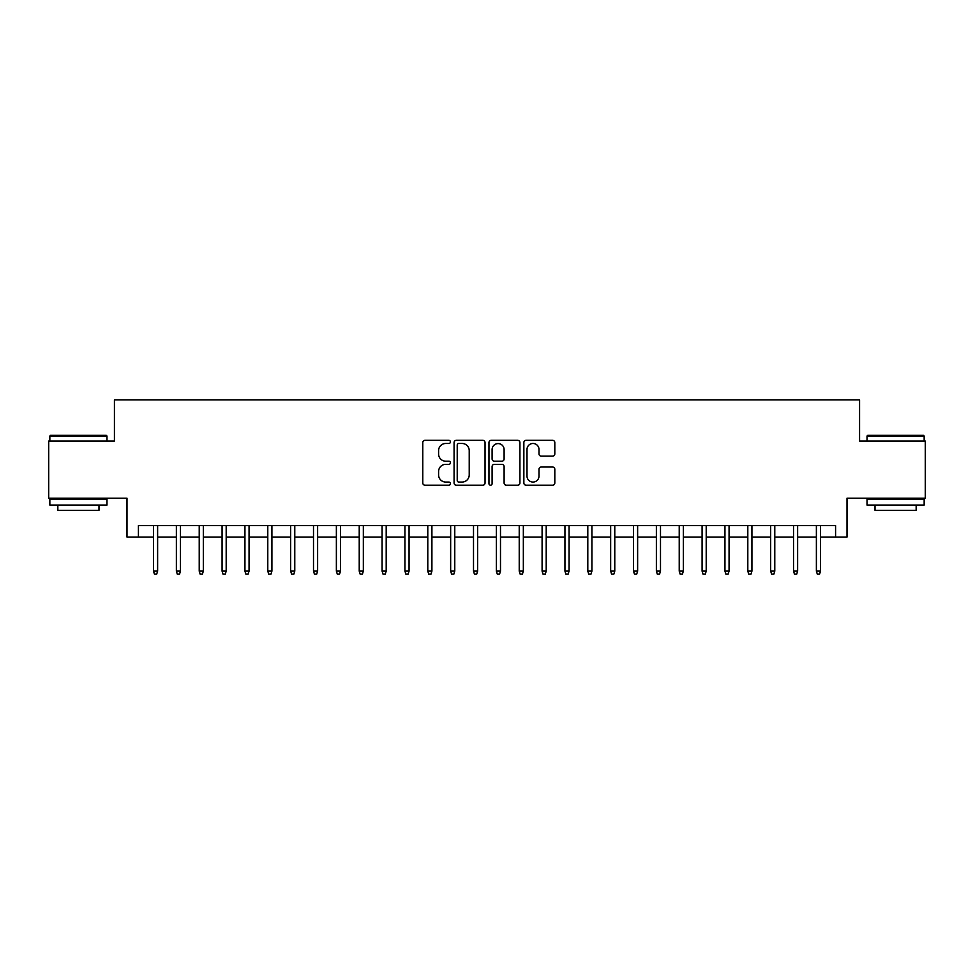 <?xml version="1.0" encoding="UTF-8"?>
<svg xmlns="http://www.w3.org/2000/svg" width="974" height="974" viewBox="0 0 974 974"><rect width="100%" height="100%" fill="white"/><g stroke="black" fill="none" stroke-linecap="round" stroke-linejoin="round"><path stroke-width="1.46" d="M450.426 441.904A1.571 1.571 0 0 0 448.856 440.333L425.017 440.333A2.24 2.24 0 0 0 422.777 442.573L422.777 482.958A2.24 2.24 0 0 0 425.017 485.21L448.856 485.21A1.571 1.571 0 0 0 450.426 483.64A1.571 1.571 0 0 0 448.856 482.069L445.775 482.069A7.183 7.183 0 0 1 438.592 474.886L438.592 471.526A7.183 7.183 0 0 1 445.775 464.342L448.856 464.342A1.571 1.571 0 0 0 450.426 462.772A1.571 1.571 0 0 0 448.856 461.201L445.775 461.201A7.183 7.183 0 0 1 438.592 454.018L438.592 450.658A7.183 7.183 0 0 1 445.775 443.474L448.856 443.474A1.571 1.571 0 0 0 450.426 441.904M552.575 456.149A2.24 2.24 0 0 0 554.815 453.908L554.815 442.573A2.24 2.24 0 0 0 552.575 440.333L526.094 440.333A2.24 2.24 0 0 0 523.854 442.573L523.854 482.958A2.24 2.24 0 0 0 526.094 485.21L552.575 485.21A2.24 2.24 0 0 0 554.815 482.958L554.815 469.273A2.24 2.24 0 0 0 552.575 467.033L541.24 467.033A2.24 2.24 0 0 0 538.999 469.273L538.999 476.067A6.002 6.002 0 0 1 532.997 482.069A6.002 6.002 0 0 1 526.995 476.067L526.995 449.477A6.002 6.002 0 0 1 532.997 443.474A6.002 6.002 0 0 1 538.999 449.477L538.999 453.908A2.24 2.24 0 0 0 541.24 456.149L552.575 456.149M138.418 537.064L138.418 525.631L835.582 525.631L835.582 537.064L847.015 537.064L847.015 498.201L925.3 498.201L925.3 441.052L859.579 441.052L859.579 399.912L114.421 399.912L114.421 441.052L48.7 441.052L48.7 498.201L126.985 498.201L126.985 537.064L153.502 537.064M485.04 442.573A2.24 2.24 0 0 0 482.787 440.333L456.319 440.333A2.24 2.24 0 0 0 454.079 442.573L454.079 482.958A2.24 2.24 0 0 0 456.319 485.21L482.787 485.21A2.24 2.24 0 0 0 485.04 482.958L485.04 442.573M491.213 440.333L517.681 440.333A2.24 2.24 0 0 1 519.921 442.573L519.921 482.958A2.24 2.24 0 0 1 517.681 485.21L506.346 485.21A2.24 2.24 0 0 1 504.106 482.958L504.106 466.583A2.24 2.24 0 0 0 501.866 464.342L494.354 464.342A2.24 2.24 0 0 0 492.101 466.583L492.101 483.64A1.571 1.571 0 0 1 490.531 485.21A1.571 1.571 0 0 1 488.96 483.64L488.96 442.573A2.24 2.24 0 0 1 491.213 440.333M157.618 537.064L176.367 537.064M180.47 537.064L199.22 537.064M203.335 537.064L222.072 537.064M226.187 537.064L244.937 537.064M249.052 537.064L267.789 537.064M271.904 537.064L290.654 537.064M294.769 537.064L313.506 537.064M317.621 537.064L336.371 537.064M340.486 537.064L359.223 537.064M363.339 537.064L382.088 537.064M386.191 537.064L404.941 537.064M409.056 537.064L427.793 537.064M431.908 537.064L450.658 537.064M454.773 537.064L473.51 537.064M477.625 537.064L496.375 537.064M500.49 537.064L519.227 537.064M523.342 537.064L542.092 537.064M546.207 537.064L564.944 537.064M569.059 537.064L587.809 537.064M591.912 537.064L610.661 537.064M614.777 537.064L633.514 537.064M637.629 537.064L656.379 537.064M660.494 537.064L679.231 537.064M683.346 537.064L702.096 537.064M706.211 537.064L724.948 537.064M729.063 537.064L747.813 537.064M751.928 537.064L770.665 537.064M774.78 537.064L793.53 537.064M797.633 537.064L816.382 537.064M820.498 537.064L835.582 537.064M458.791 443.474A1.571 1.571 0 0 0 457.22 445.045L457.22 480.499A1.571 1.571 0 0 0 458.791 482.069L462.041 482.069A7.183 7.183 0 0 0 469.224 474.886L469.224 450.658A7.183 7.183 0 0 0 462.041 443.474L458.791 443.474M504.106 449.586A6.002 6.002 0 0 0 498.104 443.584A6.002 6.002 0 0 0 492.101 449.586L492.101 458.961A2.24 2.24 0 0 0 494.354 461.201L501.866 461.201A2.24 2.24 0 0 0 504.106 458.961L504.106 449.586M153.502 571.117L154.416 574.088L156.704 574.088L157.618 571.117L153.502 571.117L153.502 525.631M157.618 571.117L157.618 525.631M50.526 435.341L106.3 435.341L106.982 436.023L49.844 436.023L50.526 435.341M78.419 505.056L49.844 505.056L49.844 499.345L106.982 499.345L106.982 505.056L78.419 505.056M98.983 505.056L98.983 510.315L57.843 510.315L57.843 505.056M867.7 435.341L923.474 435.341L924.156 436.023L867.018 436.023L867.7 435.341M895.581 505.056L867.018 505.056L867.018 499.345L924.156 499.345L924.156 505.056L895.581 505.056M916.157 505.056L916.157 510.315L875.017 510.315L875.017 505.056M176.367 571.117L177.28 574.088L179.557 574.088L180.47 571.117L176.367 571.117L176.367 525.631M180.47 571.117L180.47 525.631M199.22 571.117L200.133 574.088L202.422 574.088L203.335 571.117L199.22 571.117L199.22 525.631M203.335 571.117L203.335 525.631M222.072 571.117L222.997 574.088L225.274 574.088L226.187 571.117L222.072 571.117L222.072 525.631M226.187 571.117L226.187 525.631M244.937 571.117L245.85 574.088L248.139 574.088L249.052 571.117L244.937 571.117L244.937 525.631M249.052 571.117L249.052 525.631M267.789 571.117L268.702 574.088L270.991 574.088L271.904 571.117L267.789 571.117L267.789 525.631M271.904 571.117L271.904 525.631M290.654 571.117L291.567 574.088L293.856 574.088L294.769 571.117L290.654 571.117L290.654 525.631M294.769 571.117L294.769 525.631M313.506 571.117L314.419 574.088L316.708 574.088L317.621 571.117L313.506 571.117L313.506 525.631M317.621 571.117L317.621 525.631M336.371 571.117L337.284 574.088L339.561 574.088L340.486 571.117L336.371 571.117L336.371 525.631M340.486 571.117L340.486 525.631M359.223 571.117L360.137 574.088L362.425 574.088L363.339 571.117L359.223 571.117L359.223 525.631M363.339 571.117L363.339 525.631M382.088 571.117L383.001 574.088L385.278 574.088L386.191 571.117L382.088 571.117L382.088 525.631M386.191 571.117L386.191 525.631M404.941 571.117L405.854 574.088L408.143 574.088L409.056 571.117L404.941 571.117L404.941 525.631M409.056 571.117L409.056 525.631M427.793 571.117L428.718 574.088L430.995 574.088L431.908 571.117L427.793 571.117L427.793 525.631M431.908 571.117L431.908 525.631M450.658 571.117L451.571 574.088L453.86 574.088L454.773 571.117L450.658 571.117L450.658 525.631M454.773 571.117L454.773 525.631M473.51 571.117L474.423 574.088L476.712 574.088L477.625 571.117L473.51 571.117L473.51 525.631M477.625 571.117L477.625 525.631M496.375 571.117L497.288 574.088L499.577 574.088L500.49 571.117L496.375 571.117L496.375 525.631M500.49 571.117L500.49 525.631M519.227 571.117L520.14 574.088L522.429 574.088L523.342 571.117L519.227 571.117L519.227 525.631M523.342 571.117L523.342 525.631M542.092 571.117L543.005 574.088L545.282 574.088L546.207 571.117L542.092 571.117L542.092 525.631M546.207 571.117L546.207 525.631M564.944 571.117L565.857 574.088L568.146 574.088L569.059 571.117L564.944 571.117L564.944 525.631M569.059 571.117L569.059 525.631M587.809 571.117L588.722 574.088L590.999 574.088L591.912 571.117L587.809 571.117L587.809 525.631M591.912 571.117L591.912 525.631M610.661 571.117L611.575 574.088L613.864 574.088L614.777 571.117L610.661 571.117L610.661 525.631M614.777 571.117L614.777 525.631M633.514 571.117L634.439 574.088L636.716 574.088L637.629 571.117L633.514 571.117L633.514 525.631M637.629 571.117L637.629 525.631M656.379 571.117L657.292 574.088L659.581 574.088L660.494 571.117L656.379 571.117L656.379 525.631M660.494 571.117L660.494 525.631M679.231 571.117L680.144 574.088L682.433 574.088L683.346 571.117L679.231 571.117L679.231 525.631M683.346 571.117L683.346 525.631M702.096 571.117L703.009 574.088L705.298 574.088L706.211 571.117L702.096 571.117L702.096 525.631M706.211 571.117L706.211 525.631M724.948 571.117L725.861 574.088L728.15 574.088L729.063 571.117L724.948 571.117L724.948 525.631M729.063 571.117L729.063 525.631M747.813 571.117L748.726 574.088L751.003 574.088L751.928 571.117L747.813 571.117L747.813 525.631M751.928 571.117L751.928 525.631M770.665 571.117L771.578 574.088L773.867 574.088L774.78 571.117L770.665 571.117L770.665 525.631M774.78 571.117L774.78 525.631M793.53 571.117L794.443 574.088L796.72 574.088L797.633 571.117L793.53 571.117L793.53 525.631M797.633 571.117L797.633 525.631M816.382 571.117L817.296 574.088L819.584 574.088L820.498 571.117L816.382 571.117L816.382 525.631M820.498 571.117L820.498 525.631M49.844 441.052L49.844 436.023M62.872 499.345L62.872 498.201M93.954 499.345L93.954 498.201M106.982 441.052L106.982 436.023M867.018 441.052L867.018 436.023M880.046 499.345L880.046 498.201M911.128 499.345L911.128 498.201M924.156 441.052L924.156 436.023"/></g></svg>
